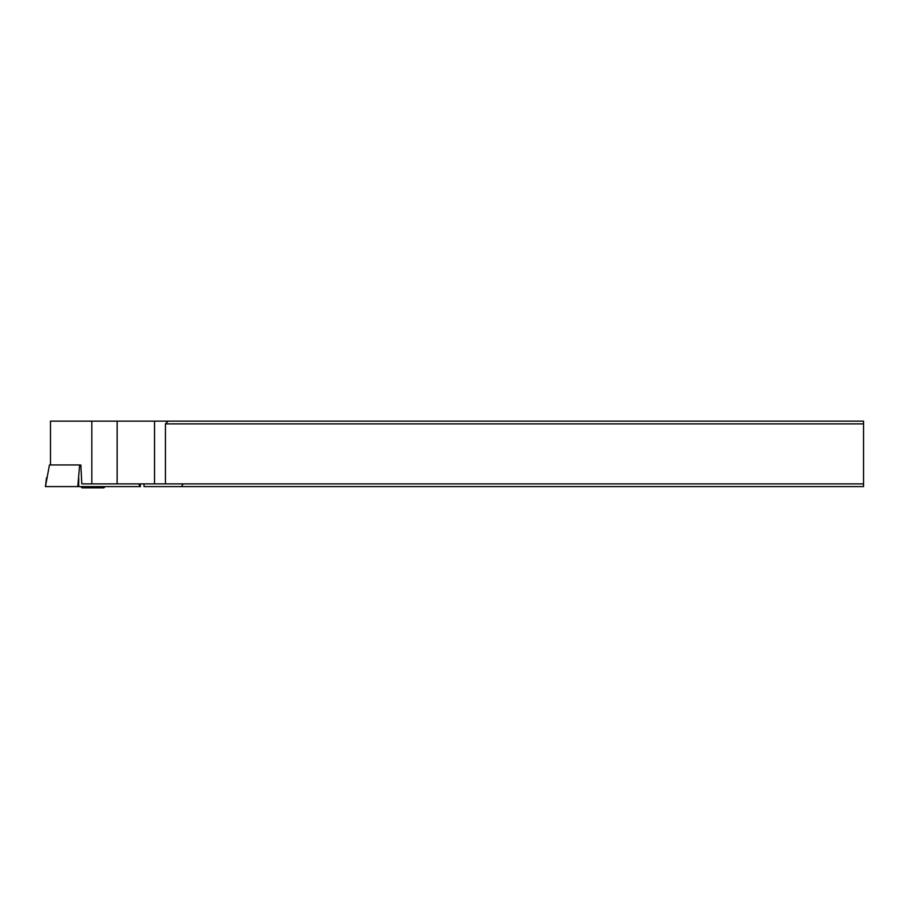<?xml version="1.0" encoding="UTF-8"?>
<svg xmlns="http://www.w3.org/2000/svg" width="909" height="909" viewBox="0 0 909 909"><rect width="100%" height="100%" fill="white"/><g stroke="black" fill="none" stroke-linecap="round" stroke-linejoin="round"><path stroke-width="1.36" d="M45.62 486.599L77.81 486.599L79.628 464.942L49.461 464.942L45.45 486.599L140.497 486.599L139.35 486.599L139.372 483.872M144.008 483.872L144.008 486.599L863.55 486.599L863.55 423.878L165.438 423.878L168.165 421.151L50.484 421.151L50.484 464.942M168.165 421.151L863.55 421.151L863.55 423.878M165.438 423.878L165.438 483.872L863.55 483.872M181.436 486.599L183.141 483.872M80.844 464.942L81.799 483.872L165.438 483.872M91.82 483.872L91.82 421.151M80.81 486.599L82.071 487.849L103.887 487.849L105.137 486.599M117.147 421.151L117.147 483.872M154.53 421.151L154.53 483.872M77.81 486.599L139.35 486.599M78.731 477.714L78.674 486.599M140.054 483.872L140.338 486.599M140.168 483.872L140.497 486.599M46.541 477.714L45.45 486.599"/></g></svg>

